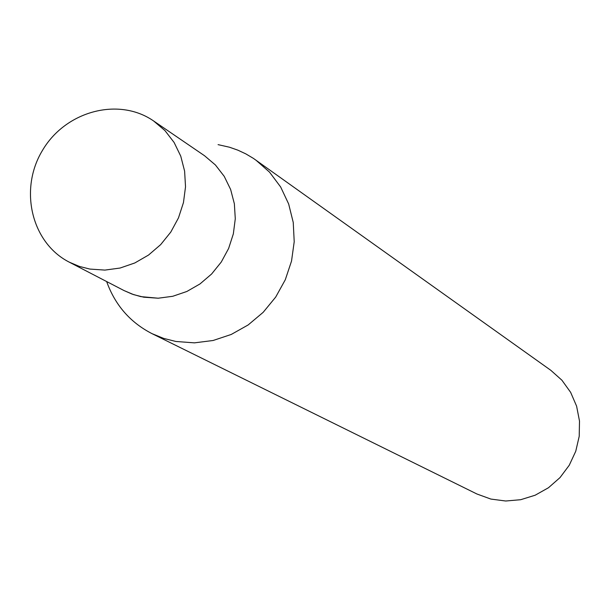 <?xml version="1.0" encoding="UTF-8"?>
<svg xmlns="http://www.w3.org/2000/svg" width="610" height="610" viewBox="0 0 610 610"><rect width="100%" height="100%" fill="white"/><g stroke="black" fill="none" stroke-linecap="round" stroke-linejoin="round"><path stroke-width="0.91" d="M106.651 281.546C115.092 305.084 130.212 322.454 152.012 333.647L476.921 493.993L490.882 499.071L505.69 501.008L520.673 499.712L535.153 495.221L548.474 487.741L560.01 477.599L569.244 465.262L575.741 451.286L579.21 436.325L579.5 421.053L576.602 406.168L570.647 392.36L561.932 380.236L550.853 370.339L253.386 158.371L245.822 153.88L237.854 150.159L229.551 147.239L218.075 144.639M152.012 333.647L163.625 338.39L175.855 341.47L194.399 342.858L213.111 340.494L231.259 334.448L248.171 324.939L263.177 312.32L275.705 297.062L285.282 279.769L291.527 261.08L294.211 241.728L293.242 222.444L288.66 203.976L280.669 187.003L269.567 172.18L255.803 160.033M143.762 297.2L133.575 294.615L123.952 290.528L132.156 294.119L140.803 296.62L158.196 298.214L172.752 296.285L186.858 291.473L199.981 283.947L211.601 274.012L221.27 262.033L228.613 248.476L233.34 233.866L235.285 218.769L234.362 203.77L230.626 189.451L224.228 176.351L215.414 164.975L204.533 155.733L215.414 164.975L224.228 176.351L230.626 189.451L234.362 203.77L235.285 218.769L233.34 233.866L228.613 248.476L221.27 262.033L211.601 274.012L199.981 283.947L186.858 291.473L172.752 296.285L158.196 298.214L143.762 297.2M89.868 269.071L79.254 266.387L69.235 262.14C31.346 242.856 18.803 189.26 42.502 150.35C65.56 111.05 118.706 96.731 153.628 120.978L164.952 130.593L174.109 142.465L180.751 156.145L184.609 171.113L185.524 186.79L183.457 202.589L178.478 217.877L170.785 232.082L160.666 244.633L148.52 255.064L134.818 262.963L120.094 268.034L104.912 270.093L89.868 269.071M69.235 262.14L123.952 290.528M153.628 120.978L204.533 155.733"/></g></svg>
